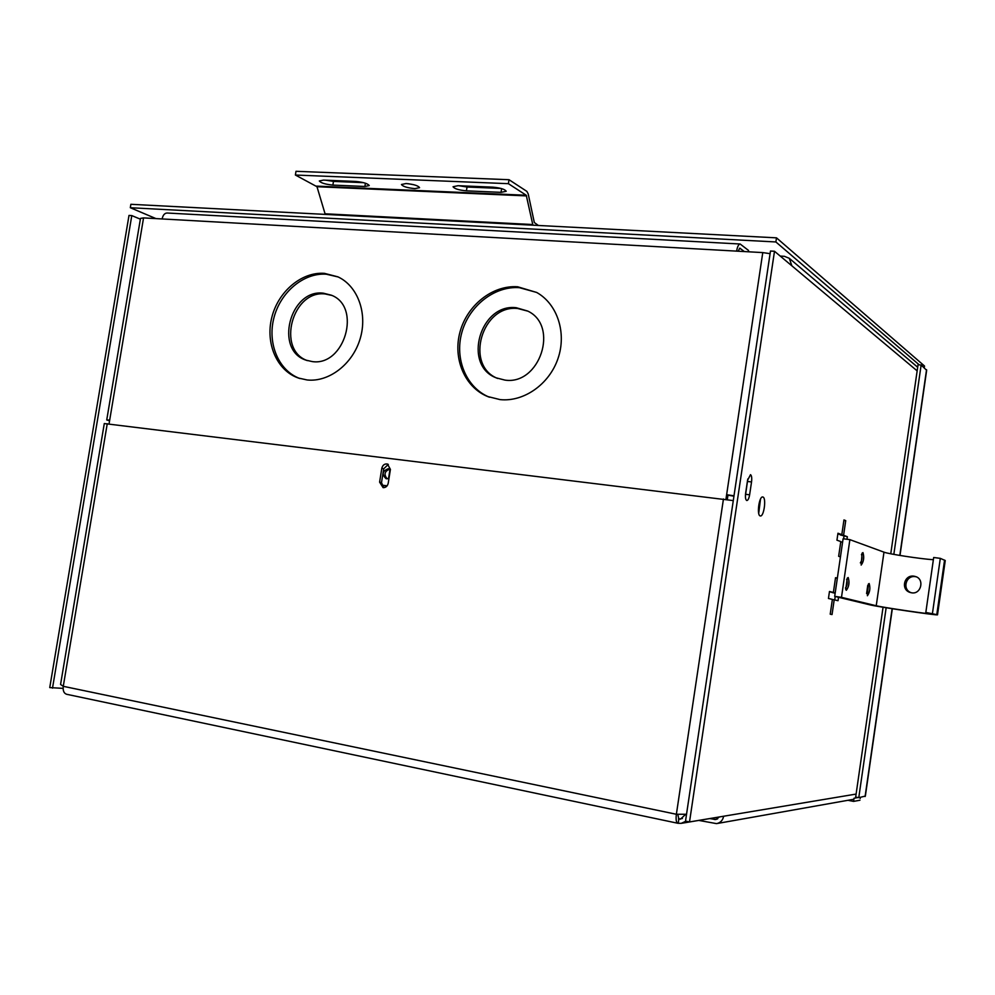 <?xml version="1.0" encoding="UTF-8"?>
<svg xmlns="http://www.w3.org/2000/svg" width="995" height="995" viewBox="0 0 995 995"><rect width="100%" height="100%" fill="white"/><g stroke="black" fill="none" stroke-linecap="round" stroke-linejoin="round"><path stroke-width="1.49" d="M860.202 798.487L860.364 797.381M886.147 607.758L858.772 797.667L865.351 796.087L892.328 608.741M899.99 555.459L926.656 370.302L921.134 365.016L893.833 554.389M847.964 800.303L853.573 801.398L859.954 800.229M853.573 801.398L854.021 798.251L858.1 797.53M858.772 797.667L855.675 797.057L883.05 607.248M921.134 365.016L918.037 364.767L890.761 553.805M911.706 592.821L910.189 592.473C900.363 589.662 904.132 574.364 914.094 576.192L915.922 576.665C924.666 579.5 921.009 594.537 911.706 592.821M916.308 576.826L915.487 576.665C905.873 574.886 901.843 589.587 911.209 592.734M867.404 595.744L868.361 584.04L869.17 583.53C870.488 588.132 869.904 592.199 867.404 595.744M861.172 565.073L862.093 553.158L862.976 552.611C864.356 557.424 863.747 561.578 861.172 565.073M860.339 562.884C862.056 560.446 862.454 557.648 861.521 554.489L861.446 554.476M846.347 590.284L845.75 589.525L847.28 578.107L848.2 577.523C849.668 582.336 849.046 586.602 846.347 590.284M845.464 588.033C847.292 585.558 847.703 582.684 846.708 579.438L846.621 579.426M925.823 612.447L930.847 613.791C932.016 614.674 882.242 607.348 876.234 605.756L841.484 597.336L849.879 539.638L843.088 538.755L834.693 596.353L869.879 604.836C877.428 606.813 938.882 615.868 937.514 614.786L945.25 560.546L940.312 558.357L933.683 557.498L925.823 612.447L937.514 614.786M849.879 539.638L883.983 552.163C888.336 553.979 920.761 558.941 933.372 559.725M841.484 597.336L834.693 596.353M940.312 558.357L932.452 613.405M866.595 593.592L867.739 585.371M745.417 495.746L747.805 478.981M751.536 481.941C751.996 477.998 751.66 475.573 750.516 474.677L747.556 480.324L745.628 493.284C745.155 497.525 745.566 499.95 746.847 500.547C748.053 500.336 748.986 498.42 749.621 494.801L751.536 481.941L747.581 481.48M762.954 497.027L762.705 496.965C759.11 496.144 756.561 515.174 760.155 515.908L760.379 515.957C763.961 516.766 766.523 497.923 762.954 497.027M856.11 794.072L723.639 816.236C722.805 820.365 720.43 822.828 716.537 823.624L698.801 820.415M709.808 818.574L715.84 819.557L719.36 816.945M831.845 592.236L835.203 592.908L837.342 578.182L835.539 577.685L833.387 592.46L829.469 591.49L828.449 598.468L832.38 599.388L830.216 614.176L832.044 614.549L834.196 599.811L838.026 600.706L838.536 597.286M723.639 816.236L689.523 821.932L774.496 251.262L917.154 370.874M846.981 539.265L847.342 536.715L843.586 535.322L845.725 520.646L843.959 519.925L841.807 534.663L837.964 533.233L836.944 540.185L840.8 541.566L838.648 556.317L840.452 556.889L842.591 542.2L840.75 541.964M63.108 688.378L49.75 687.582L129.002 215.43L131.788 215.592L140.37 219.174M832.355 599.537L834.196 599.811M829.42 591.826L833.387 592.46M835.501 577.921L837.342 578.182M831.82 592.423L835.153 593.244M835.215 596.478L834.718 599.935M780.254 256.076L784.396 256.312L789.296 258.314L791.858 265.814M774.496 251.262L770.478 251.038L685.518 821.099L689.523 821.932M758.712 513.395L760.503 499.067M837.852 534.016L841.807 534.663M843.884 520.422L845.725 520.646M840.265 534.464L843.586 535.322M840.203 534.887L847.342 536.715M843.984 536.293L843.611 538.83M52.499 688.154L131.788 215.592M406.084 183.54C413.684 184.274 418.174 185.655 419.567 187.669L414.903 188.627C407.341 187.893 402.863 186.513 401.458 184.498L406.084 183.54M325.241 214.398L316.982 186.712L295.391 175.033L296 171.302L509.017 179.709L526.865 191.376L528.208 193.925L534.327 222.544L538.37 225.467M509.017 179.709L508.395 183.677L526.255 195.256L532.91 225.193M407.838 183.665L413.808 184.722M459.006 185.754L467.041 187.01L500.982 188.441M325.751 180.182L333.474 181.401L363.536 182.657M501.032 192.346L466.431 190.853C458.844 190.132 454.392 188.751 453.048 186.737L457.974 185.704L492.836 187.159C500.473 187.881 504.925 189.249 506.206 191.276L501.032 192.346L501.617 188.615M323.499 180.095L355.7 181.438C363.287 182.184 367.802 183.565 369.244 185.58L364.879 186.475L332.877 185.095C325.353 184.336 320.838 182.956 319.333 180.953L323.499 180.095M295.391 175.033L508.395 183.677M390.363 469.677L388.274 468.72C382.316 471.008 381.595 474.341 386.135 478.719L388.97 478.433M500.062 399.604C523.731 402.154 549.215 384.368 557.959 358.648C566.876 332.977 557.399 303.997 536.728 292.48L517.686 286.784C492.687 284.968 467.252 305.104 460.051 331.808C452.638 358.449 464.665 387.229 487.6 396.507L500.062 399.604M536.616 292.418L519.353 287.667C494.403 285.851 469.006 305.938 461.817 332.579C454.416 359.17 466.431 387.901 489.329 397.167L489.503 397.229M307.107 379.966C328.947 382.354 352.653 364.182 360.14 338.785C367.827 313.45 357.752 285.938 337.89 276.834L324.37 273.339C301.56 271.672 278.102 291.634 271.772 317.542C265.217 343.399 276.946 370.613 298.326 378.013L307.107 379.966M338.151 276.958L326.323 274.21C303.599 272.53 280.217 292.368 273.836 318.151C267.257 343.897 278.824 371.048 300.08 378.585M516.231 307.716L527.698 311.049C559.488 325.788 539.738 385.475 504.925 380.102L496.157 377.839C462.414 365.14 480.112 303.214 516.231 307.716M527.91 311.161L517.897 308.549C481.953 304.06 464.18 365.563 497.662 378.448M323.251 293.164L331.397 295.204C361.969 306.721 344.593 366.62 312.181 361.571L306 360.153C274.185 350.178 289.955 288.948 323.251 293.164M331.907 295.44L325.203 293.973C292.269 289.794 276.237 350.091 307.467 360.65M109.052 423.92L143.554 217.905L762.767 252.593L725.94 499.316M387.117 485.821L381.682 485.112M770.08 253.663L762.767 252.593M736.598 251.138C737.382 246.636 738.564 244.26 740.143 244.011L748.538 250.454L748.339 251.785M740.143 244.011L167.073 213.017C164.573 213.166 162.919 215.144 162.11 218.95M143.554 217.905L140.494 218.39L106.739 419.94L109.699 420.077M109.574 420.798L106.726 419.952M381.757 485.336L386.955 486.008M733.999 495.796L726.636 494.689L727.954 495.174L727.308 499.515M389.679 469.192C384.505 471.294 383.672 474.515 387.192 478.856M727.954 495.174L733.937 496.194M744.322 251.561L739.857 248.178L738.054 251.213M388.311 464.379L383.709 468.807L381.508 482.612L383.709 487.674M383.112 487.649L379.605 482.14L381.806 468.309C382.689 465.038 384.58 463.608 387.478 464.031L390.413 469.391L388.212 483.259C387.465 486.219 385.774 487.687 383.112 487.649M733.29 500.597L104.288 423.559L60.571 684.436L63.27 686.314C62.772 690.741 63.916 693.391 66.665 694.286L677.782 823.251M685.978 821.198L681.202 823.35L677.869 823.275C676.227 822.554 675.729 819.544 676.376 814.271L686.55 814.246M678.217 823.263L678.851 819.059L677.782 814.358M678.441 818.972L680.53 819.096L685.256 814.694L686.438 814.942M155.979 218.601L130.308 207.719L130.88 204.298L776.498 237.842L924.517 366.011L924.268 367.715M130.308 207.719L775.876 241.959L776.498 237.842M775.876 241.959L919.206 364.854M926.556 369.68L899.803 555.421M892.129 608.716L865.09 796.547M390.003 469.391L388.535 478.62M944.566 560.085L936.805 614.524M876.234 605.756L883.983 552.163M717.557 818.947L714.298 819.507M749.621 494.801L745.678 494.328M532.748 224.547L325.029 213.788M316.982 186.712L526.591 195.903M316.572 186.115L526.255 195.256M466.431 190.853L467.041 187.01M364.879 186.475L365.401 183.204M332.877 185.095L333.474 181.401M740.255 248.34L739.472 248.29M381.508 482.612L379.605 482.14M107.249 423.696L63.27 686.314L676.376 814.271L723.452 498.98M381.806 468.309L383.709 468.807M682.433 818.475L678.851 819.059M717.059 823.524L853.884 799.246M789.296 258.314L917.676 367.242M489.329 397.167L487.6 396.507M299.818 378.498L298.326 378.013M497.463 378.374L496.157 377.839M306.945 360.488L306 360.153M681.774 823.263L719.348 816.97"/></g></svg>
